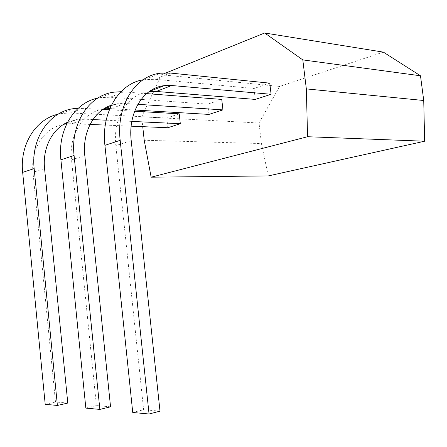 <?xml version="1.0" encoding="UTF-8"?>
<svg xmlns="http://www.w3.org/2000/svg" width="447" height="447" viewBox="0 0 447 447"><rect width="100%" height="100%" fill="white"/><g stroke="black" fill="none" stroke-linecap="round" stroke-linejoin="round"><path stroke-width="0.34" stroke-dasharray="2.23 1.68" d="M144.063 111.778L141.693 116.823L142.749 126.669M166.211 72.839L161.44 74.766L155.131 88.199M144.616 110.599L152.382 94.054M153.662 91.333L154.556 89.434M268.273 175.922L261.434 143.548L144.213 140.257M383.381 52.126L279.598 86.422L259.025 122.992L261.434 143.548M141.693 116.823L259.025 122.992M279.598 86.422L161.44 74.766M110.549 406.815L96.423 405.574L71.537 159.881C68.609 134.301 83.634 111.705 103.559 109.018M221.746 99.413L207.805 104.134L110.191 97.228L100.508 97.608L97.742 98.122M146.61 93.607L120.958 91.702M135.1 110.035L109.85 108.571M137.883 104.319L124.864 103.469L117.645 103.721L111.404 105.196M85.835 408.105L96.423 405.574M207.805 104.134L208.967 114.41M159.998 411.151L143.61 409.709L115.851 145.588C112.571 117.779 128.255 93.697 148.912 91.618L149.427 91.417M269.77 83.148L253.991 88.495L154.908 79.259L143.135 79.773M149.197 91.585L148.912 91.618M132.742 412.48L143.61 409.709M253.991 88.495L255.271 99.407M67.782 403.065L55.489 401.987L32.977 172.318C30.351 148.711 44.627 127.496 63.742 124.294M179.213 113.817L166.809 118.019L71.017 112.974L61.569 113.477L58.16 114.169M102.989 109.398L78.309 108.196M90.065 124.439L72.107 123.679L66.72 123.847M92.942 119.572L83.941 119.148L76.895 119.494L67.508 122.282M131.15 126.177L105.285 125.082M45.203 404.311L55.489 401.987M166.809 118.019L167.871 127.73M134.625 111.236L109.359 109.766M131.82 121.411L106.179 120.198M84.818 155.601L71.537 159.881M123.629 91.831L110.191 97.228M124.864 103.469L111.392 108.627M131.211 140.632L115.851 145.588M170.335 73.057L154.908 79.259M44.571 168.58L32.977 172.318M82.824 108.23L71.017 112.974M83.941 119.148L72.107 123.679M100.508 97.608L113.868 92.16M110.839 106.358L117.645 103.721M145.012 79.471L160.378 73.207M61.569 113.477L73.297 108.694M66.966 123.338L76.895 119.494"/><path stroke-width="0.67" d="M142.749 126.669L144.213 140.257L151.147 177.185L268.273 175.922L424.65 141.213L423.734 100.502L306.335 88.892L307.575 136.721L151.147 177.185M302.809 59.898L264.669 32.994L383.381 52.126L420.493 75.783L302.809 59.898L306.335 88.892M264.669 32.994L166.211 72.839M144.063 111.778L144.616 110.599M152.382 94.054L153.662 91.333M154.556 89.434L155.131 88.199M420.493 75.783L423.734 100.502M424.65 141.213L307.575 136.721M97.742 98.122C74.604 102.603 57.495 129.513 60.904 159.808L85.835 408.105L99.865 409.413L110.549 406.815L84.818 155.601C82.17 132.094 94.021 110.666 111.404 105.196M120.958 91.702L113.868 92.16C89.294 95.082 70.38 123.171 74.079 155.478L99.865 409.413M109.85 108.571L103.559 109.018M146.61 93.607L221.746 99.413L222.947 109.884L208.967 114.41L135.1 110.035M222.947 109.884L137.883 104.319M143.135 79.773C119.053 83.567 101.072 112.314 104.911 145.348L132.742 412.48L149.052 414.006L159.998 411.151L131.211 140.632C127.82 112.163 143.565 87.629 164.34 85.645L171.704 85.517L156.238 91.445L149.197 91.585M171.704 85.517L271.089 94.278L269.77 83.148L170.335 73.057L160.378 73.207C135.301 75.789 116.08 105.542 120.182 140.33L149.052 414.006M271.089 94.278L255.271 99.407L156.238 91.445M58.16 114.169C35.916 119.092 19.607 144.37 22.668 172.369L45.203 404.311L57.4 405.451L67.782 403.065L44.571 168.58C42.37 148.147 52.238 128.987 67.508 122.282M78.309 108.196L73.297 108.694C49.299 111.845 30.793 138.441 34.156 168.592L57.4 405.451M66.72 123.847L63.742 124.294M134.625 111.236L179.213 113.817L180.309 123.702L167.871 127.73L131.15 126.177M105.285 125.082L90.065 124.439M109.359 109.766L102.989 109.398M180.309 123.702L131.82 121.411M106.179 120.198L92.942 119.572M74.079 155.478L60.904 159.808M120.182 140.33L104.911 145.348M34.156 168.592L22.668 172.369M104.224 108.917L110.839 106.358M149.427 91.417L164.34 85.645M65.111 124.054L66.966 123.338"/></g></svg>
